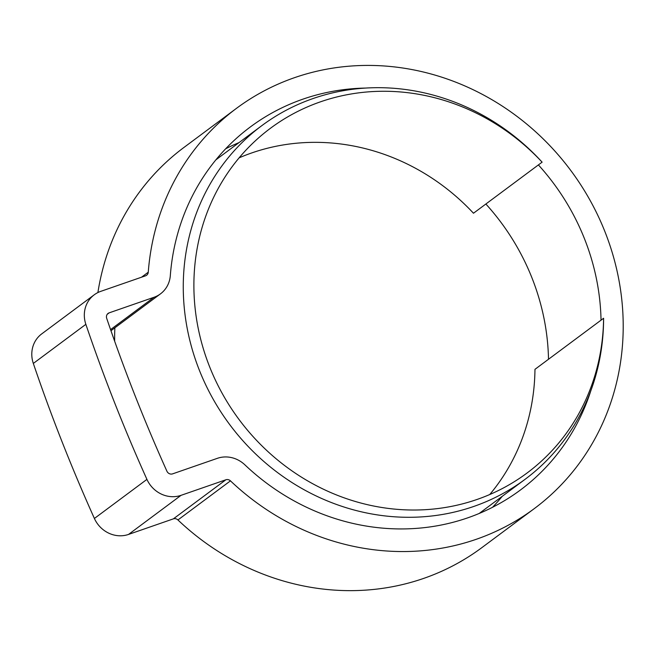 <?xml version="1.0" encoding="UTF-8"?>
<svg xmlns="http://www.w3.org/2000/svg" width="656" height="656" viewBox="0 0 656 656"><rect width="100%" height="100%" fill="white"/><g stroke="black" fill="none" stroke-linecap="round" stroke-linejoin="round"><path stroke-width="0.98" d="M489.737 494.534A214.881 199.096 53.3 0 0 534.968 369.336L603.602 318.258A220.441 204.246 -126.7 0 1 525.054 479.331A220.441 204.246 -126.7 0 1 473.78 506.448A220.441 204.246 -126.7 0 1 212.585 398.135A220.441 204.246 -126.7 0 1 261.818 125.649A220.441 204.246 -126.7 0 1 313.092 98.531A220.441 204.246 -126.7 0 1 542.11 162.155A214.881 199.096 53.3 0 0 320.44 101.836A214.881 199.096 53.3 0 0 270.461 128.264A214.881 199.096 53.3 0 0 222.466 393.871A214.881 199.096 53.3 0 0 477.068 499.454A214.881 199.096 53.3 0 0 527.047 473.017A214.881 199.096 53.3 0 0 603.602 318.258M542.11 162.155L473.476 213.233A214.881 199.096 53.3 0 0 251.806 152.914A214.881 199.096 53.3 0 0 239.137 157.834M114.661 341.243A220.441 204.246 -126.7 0 1 114.874 327.803M590.876 390.623A226.246 209.625 -126.7 0 1 520.462 489.975A226.246 209.625 -126.7 0 1 467.835 517.805A226.246 209.625 -126.7 0 1 244.868 464.825A27.847 25.797 53.3 0 0 217.431 458.306L172.602 473.862A4.641 4.297 -126.7 0 1 166.911 471.205A1632.743 1512.777 -126.7 0 1 106.698 318.34A4.641 4.297 -126.7 0 1 109.175 312.846L154.004 297.283A27.847 25.797 53.3 0 0 160.482 293.855A27.847 25.797 53.3 0 0 170.322 275.569A226.246 209.625 -126.7 0 1 250.297 126.985A226.246 209.625 -126.7 0 1 302.924 99.154A226.246 209.625 -126.7 0 1 365.687 88.06M538.396 164.918A226.246 209.625 -126.7 0 1 601.035 320.169M485.866 204.016A226.246 209.625 -126.7 0 1 548.506 359.258M502.307 496.256A226.246 209.625 -126.7 0 1 492.541 507.293M225.697 148.764A226.246 209.625 -126.7 0 1 239.071 142.573M534.32 508.589L481.791 547.686A249.452 231.125 -126.7 0 1 423.768 578.371A249.452 231.125 -126.7 0 1 177.932 519.954A4.641 4.297 53.3 0 0 173.364 518.863L128.535 534.427A27.847 25.797 -126.7 0 1 94.398 518.47A1655.949 1534.277 -126.7 0 1 33.325 363.432A27.847 25.797 -126.7 0 1 41.713 333.896L94.243 294.798A27.847 25.797 -126.7 0 1 100.721 291.371L145.542 275.815A4.641 4.297 53.3 0 0 148.264 272.191A249.452 231.125 -126.7 0 1 236.447 108.371A249.452 231.125 -126.7 0 1 294.47 77.687A249.452 231.125 -126.7 0 1 590.031 200.252A249.452 231.125 -126.7 0 1 534.32 508.589A249.452 231.125 -126.7 0 1 476.297 539.281A249.452 231.125 -126.7 0 1 230.461 480.856A4.641 4.297 53.3 0 0 225.885 479.774L181.056 495.329A27.847 25.797 -126.7 0 1 146.928 479.38A1655.949 1534.277 -126.7 0 1 85.854 324.335A27.847 25.797 -126.7 0 1 94.243 294.798M97.9 292.56A249.452 231.125 -126.7 0 1 183.918 147.469L236.447 108.371M177.932 519.954L230.461 480.856M141.532 277.209L148.264 272.191M94.398 518.47L146.928 479.38M128.535 534.427L181.056 495.329M33.325 363.432L85.854 324.335M173.364 518.863L225.885 479.774M107.24 314.281L109.175 312.846M110.569 329.607L154.004 297.283M215.931 159.802L261.818 125.649M479.167 513.484L525.054 479.331M110.954 330.714L160.482 293.855"/></g></svg>
